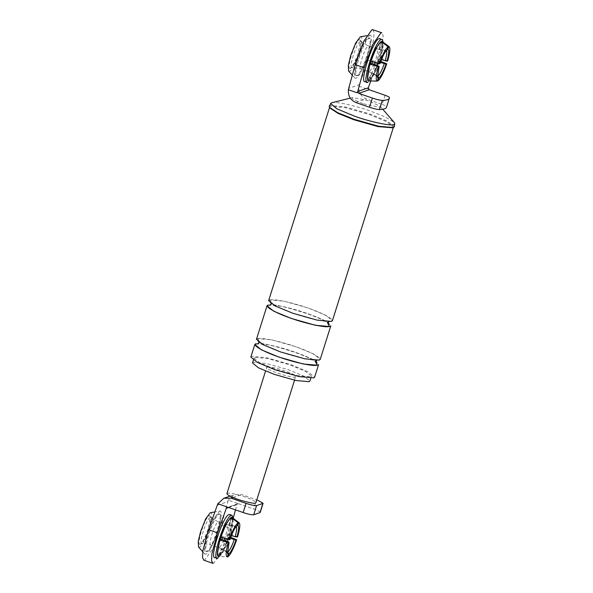 <?xml version="1.0" encoding="UTF-8"?>
<svg xmlns="http://www.w3.org/2000/svg" width="593" height="593" viewBox="0 0 593 593"><rect width="100%" height="100%" fill="white"/><g stroke="black" fill="none" stroke-linecap="round" stroke-linejoin="round"><path stroke-width="0.44" stroke-dasharray="2.96 2.22" d="M230.751 537.332L229.58 536.85C225.851 547.547 222.449 554.151 219.373 556.679L227.934 556.783M237.141 525.613L235.273 526.569L228.594 525.442L229.291 525.205L231.811 517.215C233.857 517.978 233.412 523.567 230.484 533.982L228.542 534.649L227.638 537.517L229.298 536.947C225.807 546.939 222.62 553.136 219.729 555.53L219.373 556.679M231.114 517.452L228.594 525.442M227.882 551.972L221.886 548.688L219.729 555.53L219.039 555.767L221.196 548.925L226.689 551.764L227.556 553.647M221.886 548.688L221.196 548.925M231.426 535.575L228.542 534.649M230.484 533.982L237.6 536.895M235.48 509.876L237.267 503.279L236.815 504.71L237.674 503.783L238.675 503.768L253.604 508.957C258.57 510.773 260.69 511.989 259.971 512.611M267.109 367.104C270.823 365.288 300.54 375.621 295.277 376.896C291.571 378.705 261.854 368.372 267.109 367.104L265.56 371.062M294.543 380.202L295.277 376.896M228.972 525.235L235.984 526.332L236.74 525.932M231.856 525.635L236.251 526.451M222.471 537.74L222.849 536.613L229.98 539.511M228.92 538.904C231.233 532.395 233.345 528.281 235.273 526.569M227.193 552.209C226.007 551.564 226.281 548.088 228.016 541.772M220.907 537.28L222.849 536.613M210.241 512.76C215.926 509.965 204.481 546.264 199.396 547.169L198.514 546.968M200.301 544.3C195.564 546.635 205.104 516.384 209.336 515.628L210.256 516.08L208.299 528.771L204.237 538.948L200.471 544.226L202.317 543.292L210.76 544.893L219.136 547.813L227.015 552.15M219.343 511.159C226.444 507.66 212.146 553.032 205.786 554.159L204.681 553.914L204.326 546.968L207.35 534.456L213.673 518.719L219.566 511.099L214.881 511.929M206.69 551.297L207.394 551.542C201.242 554.566 213.636 515.25 219.143 514.264L218.439 514.02C224.599 510.996 212.198 550.311 206.69 551.297C200.538 554.322 212.931 515.006 218.439 514.02M203.948 560.215L204.681 560.14L212.954 548.377L221.456 525.25L228.253 500.144L227.801 501.574L228.349 500.173L234.22 494.695L241.566 494.592L256.495 499.78L253.604 508.957M217.816 503.731L217.364 505.169L217.913 503.768M219.143 514.264C225.303 511.24 212.902 550.556 207.394 551.542M233.101 497.505L239.594 495.274C248.245 497.534 258.948 502.768 255.501 503.042M226.919 493.598L227.334 493.25C229.194 492.835 233.279 493.509 239.594 495.274L241.566 494.592M237.267 503.279L228.349 500.173M212.969 563.35L213.695 563.276L221.967 551.512L230.469 528.385L233.264 518.082M229.068 514.531C236.162 511.04 221.864 556.404 215.504 557.539L214.799 557.568M233.071 517.934L229.758 535.027L223.435 550.756L217.757 558.324M218.676 556.916L219.039 555.767L218.054 555.478L218.661 555.456C224.169 554.477 236.57 515.154 230.418 518.186L231.448 518.364C233.345 519.105 232.93 524.345 230.203 534.078L229.58 536.85M219.039 555.767C217.134 555.018 217.549 549.785 220.285 540.053M221.189 537.184C224.68 527.184 227.868 520.995 230.751 518.601L231.448 518.364M227.638 537.517L230.366 538.392M224.124 540.305L219.514 547.799C215.726 549.667 223.353 525.465 226.748 524.864L227.586 528.207L224.858 538.444M219.514 547.799L219.136 547.813M218.298 521.922C222.079 520.061 214.451 544.255 211.064 544.863C207.276 546.724 214.903 522.529 218.298 521.922L210.797 517.57L209.359 529.379L202.317 543.292M202.161 543.358C197.899 545.456 206.483 518.23 210.3 517.556L210.797 517.57M381.492 59.634L378.608 58.714L380.543 58.047L387.666 60.953M387.199 49.671L385.339 50.627L378.66 49.508L381.18 41.51M385.079 95.273L382.188 104.45L366.318 98.927C360.818 96.489 358.342 92.234 358.884 86.163L368.097 60.16L373.679 39.427L374.072 32.237L372.656 29.65M348.35 89.721L348.803 88.29L359.239 84.703M369.209 38.33L368.505 38.085C374.657 35.054 362.264 74.37 356.756 75.355L357.46 75.6C351.308 78.632 363.702 39.308 369.209 38.33C375.362 35.298 362.968 74.614 357.46 75.6M377.615 77.705L376.755 75.822L371.255 72.983L368.735 80.974M380.817 61.39L379.639 60.909C375.918 71.605 372.515 78.209 369.432 80.737L369.795 79.588L368.727 79.514C374.235 78.535 386.629 39.212 380.476 42.244L381.514 42.422C383.412 43.17 382.996 48.404 380.269 58.144L379.364 61.005C375.873 71.004 372.686 77.194 369.795 79.588L371.952 72.746L377.949 76.03M369.098 79.825C367.2 79.084 367.616 73.843 370.343 64.111M369.432 80.737L377.993 80.841M386.517 107.222L389.49 97.534M362.723 103.671L352.709 99.15L352.22 97.637L364.31 99.624L369.624 101.307L380.283 106.399L380.12 107.34L362.723 103.671M382.188 104.45C384.931 105.435 386.406 106.191 386.599 106.71M358.884 86.163L367.801 89.269L368.253 87.831M252.499 362.946L253.307 362.301L266.346 363.465L288.079 369.624L304.001 376.207L309.894 381.047M250.846 357.068L251.743 356.349L266.235 357.646L290.385 364.487L308.071 371.796L314.616 377.178M254.842 357.431L267.88 358.595L289.621 364.754L305.536 371.329L311.429 376.17L310.621 376.814L297.582 375.651L275.849 369.491L259.934 362.916L254.041 358.076L254.842 357.431M255.724 343.732L270.208 345.03L294.365 351.871L312.044 359.18L318.597 364.562M256.287 343.933C258.644 342.183 279.511 346.571 294.224 351.923C309.613 357.038 322.214 364.28 317.136 365.08M256.458 339.292L257.347 338.573L271.839 339.871L295.989 346.712L313.675 354.021L320.22 359.402M257.911 338.773C260.268 337.017 281.134 341.412 295.848 346.764C311.236 351.879 323.837 359.113 318.76 359.921C316.403 361.671 295.544 357.275 280.823 351.931C265.434 346.816 252.84 339.574 257.911 338.773L259.638 342.235L257.992 343.94C256.213 339.7 316.41 357.468 316.306 362.33M267.925 305.032L282.416 306.322L306.566 313.171L324.252 320.479L330.798 325.853M268.488 305.225C270.845 303.475 291.712 307.871 306.425 313.215C321.814 318.33 334.415 325.572 329.337 326.38M268.659 300.584L269.556 299.873L284.04 301.162L308.197 308.004L325.876 315.313L332.421 320.694M270.119 300.065C272.476 298.316 293.335 302.712 308.056 308.056C323.444 313.171 336.038 320.413 330.961 321.213C328.611 322.97 307.745 318.574 293.031 313.223C277.643 308.108 265.041 300.873 270.119 300.065L271.839 303.527L270.193 305.232C268.414 300.992 328.618 318.767 328.507 323.622M355.882 102.522L366.318 98.927M368.097 60.16L377.118 63.288L382.693 42.563L383.093 35.365L381.67 32.785M377.118 63.288L370.766 81.004M368.186 88.194L367.801 89.269M348.447 89.758L348.803 88.29M364.865 81.626L365.57 81.597C371.922 80.463 386.228 35.098 379.127 38.597M383.137 41.992L379.816 59.085L373.494 74.814L367.823 82.383M367.475 78.78L368.112 79.536M380.543 58.047C383.478 47.625 383.916 42.036 381.877 41.273L381.514 42.422L380.817 42.666C377.926 45.053 374.739 51.25 371.248 61.242L372.908 60.671L380.046 63.577M378.986 62.962C381.292 56.454 383.412 52.34 385.339 50.627M377.252 76.267C376.073 75.622 376.347 72.146 378.082 65.83M369.409 35.217C376.511 31.718 362.204 77.09 355.852 78.224L354.747 77.972L354.392 71.027L357.416 58.514L363.731 42.785L369.624 35.157L366.748 35.669M356.756 75.355C350.604 78.387 362.998 39.064 368.505 38.085M360.307 36.825C365.985 34.023 354.547 70.322 349.462 71.227L348.573 71.027M350.367 68.358C345.63 70.693 355.163 40.443 359.402 39.687L360.314 40.139L358.365 52.829L354.303 63.014L350.53 68.291L352.375 67.35L360.826 68.951L369.202 71.872L377.074 76.208M381.514 42.422L379.357 49.263L386.036 50.383L386.806 49.99M379.639 60.909L377.704 61.576L380.432 62.45M372.908 60.671L372.537 61.798M377.704 61.576L378.608 58.714M379.038 49.301L378.66 49.508M371.255 72.983L371.952 72.746M374.19 64.363L369.58 71.857C365.792 73.725 373.42 49.523 376.807 48.922L377.652 52.273L374.917 62.502M369.58 71.857L369.202 71.872M329.93 108.082L329.671 107.074L330.568 106.355L345.059 107.652L369.209 114.493L386.888 121.802L393.441 127.176L392.751 127.814M329.182 106.132L330.049 105.524L344.867 106.844L369.565 113.841L387.37 121.172L394.375 126.687M331.45 102.826C333.866 101.032 355.259 105.539 370.351 111.017L385.546 117.095L394.204 122.417M352.227 67.417C347.965 69.514 356.549 42.296 360.359 41.614L361.181 42.021L359.425 53.437L352.375 67.35M368.357 45.987C372.145 44.119 364.517 68.314 361.13 68.921C357.342 70.782 364.969 46.588 368.357 45.987L360.863 41.636M217.364 505.169L227.801 501.574M228.676 507.512L236.815 504.71M228.238 507.356L238.675 503.768M221.456 525.25L230.469 528.385M316.18 360.433L318.76 359.921M328.381 321.725L330.961 321.213M230.077 496.111L234.561 494.569M237.726 503.761L227.289 507.356M227.045 524.827L229.283 525.205M211.123 517.956L210.256 516.08M202.739 551.727L204.681 553.914M227.119 524.849L218.669 521.907M377.111 48.885L379.342 49.263M386.05 50.39L381.922 49.693M254.041 358.076L253.396 360.114M310.784 378.208L311.429 376.17M258.919 342.287L258.741 341.524C257.021 341.479 271.223 349.418 287.516 354.103C304.987 359.921 319.345 360.655 317.055 359.914L316.484 360.433M271.127 303.579L270.949 302.815C269.222 302.778 283.424 310.71 299.717 315.402C317.188 321.213 331.554 321.955 329.263 321.206L328.856 321.517M329.671 107.074L329.538 107.496M393.307 127.606L393.441 127.176M350.233 98.127L352.368 97.6M380.283 106.399L382.781 109.268M352.286 75.2L354.747 77.972M361.181 42.021L360.314 40.139M377.185 48.908L368.735 45.972"/><path stroke-width="0.89" d="M228.016 541.772L221.945 539.482L220.003 540.149L228.379 542.625L229.076 542.38L228.016 541.772M227.312 556.775L227.934 556.783C230.581 554.559 233.501 548.881 236.696 539.763L230.751 537.332M231.114 517.452L238.045 522.737L237.141 525.613C234.969 527.503 232.582 532.136 229.98 539.511L229.283 539.756L220.907 537.28C224.636 526.584 228.038 519.979 231.114 517.452M230.366 538.392L235.999 540.001C233.397 547.383 231.011 552.016 228.839 553.899L227.289 551.646M234.242 539.63C231.93 546.138 229.817 550.252 227.882 551.972M228.839 553.899L227.934 556.783M236.74 525.932L237.837 525.376L238.742 522.492C240.461 523.219 240.083 528.015 237.6 536.895L235.147 536.761L231.426 535.575M263.084 503.287L257.696 500.21M253.708 514.768C251.914 515.013 248.4 514.272 243.167 512.545L246.065 503.368C251.291 505.095 254.805 505.836 256.599 505.592L262.862 503.435L259.971 512.611L253.708 514.768L256.599 505.592M235.97 526.325C237.156 526.969 236.881 530.453 235.147 536.761M237.837 525.376C239.194 526.043 238.883 529.964 236.904 537.132M238.742 522.492L231.811 517.215L238.742 522.492M229.283 539.756C232.478 530.631 235.399 524.961 238.045 522.737M228.379 542.625C225.896 551.497 225.518 556.301 227.238 557.02L228.142 554.144L227.556 553.647L229.076 542.38M235.999 540.001L236.696 539.763M227.193 552.209L228.142 554.144M220.285 540.053L221.189 537.184M221.945 539.482L222.471 537.74M202.739 551.727L198.514 546.968L198.232 541.416L200.649 531.402L205.704 518.816L210.241 512.76M208.506 529.712L217.52 532.84L226.83 506.867L217.816 503.731L208.506 529.712L202.925 550.445L202.532 557.635L203.948 560.215M255.902 502.738L255.501 503.042C254.686 504.235 239.616 500.507 233.101 497.505C228.046 495.311 226.126 493.895 227.334 493.25M226.83 506.867L226.378 508.297L227.238 507.371L228.238 507.356L243.167 512.545M246.065 503.368L231.129 498.179L233.101 497.505M217.913 503.768L223.783 498.283L231.129 498.179M217.52 532.84L211.938 553.573L211.545 560.77L212.969 563.35M233.264 518.082L235.48 509.876M215.504 557.539C208.402 561.037 222.709 515.665 229.068 514.531L232.026 515.287L233.071 517.934M214.799 557.568L217.757 558.324C210.656 561.816 224.962 516.451 231.322 515.317L232.026 515.287M230.047 518.364L225.17 525.391L220.018 538.377L217.312 554.418M218.617 556.916L218.676 556.916C216.63 556.152 217.075 550.563 220.003 540.149M231.448 518.364L231.811 517.215M224.858 538.444L224.124 540.305M377.252 76.267L378.208 78.202L377.296 81.078L368.735 80.974C366.696 80.211 367.134 74.622 370.069 64.207L378.438 66.683L379.142 66.438L372.004 63.54L370.343 64.111L371.248 61.242M386.962 61.19L387.666 60.953C390.142 52.073 390.528 47.277 388.808 46.558L381.877 41.273L389.238 46.706L388.808 46.558L387.896 49.434C389.26 50.108 388.949 54.022 386.962 61.19L381.492 59.634M381.18 41.51L388.111 46.795L387.199 49.671C385.035 51.561 382.648 56.194 380.046 63.577L379.342 63.814L370.973 61.338C374.694 50.65 378.097 44.038 381.18 41.51M368.683 80.974L377.289 81.078C375.577 80.359 375.962 75.563 378.438 66.683M372.656 29.65L371.922 29.724L363.65 41.488L355.148 64.615L348.35 89.721L357.364 92.856L357.816 91.426L368.253 87.831L369.209 89.758L385.079 95.273C387.822 96.259 389.297 97.015 389.49 97.534C389.445 99.298 387.059 100.247 382.329 100.387L379.438 109.557C384.168 109.416 386.554 108.467 386.599 106.71M379.342 63.814C382.537 54.689 385.465 49.019 388.111 46.795M377.378 80.833L377.993 80.841L378.905 77.965L377.348 75.704M377.993 80.841C380.647 78.617 383.567 72.946 386.762 63.822L380.817 61.39M379.438 109.557C377.215 109.497 373.901 108.727 369.506 107.251L355.882 102.522C350.381 100.076 347.906 95.821 348.447 89.758M357.816 91.426L358.78 93.346L372.397 98.082C376.792 99.557 380.106 100.321 382.329 100.387M386.517 107.222L389.49 97.534M310.784 378.208L309.894 381.047L309.086 381.692L296.048 380.528L274.307 374.368L258.392 367.786L252.499 362.946L253.396 360.114M254.827 344.451L261.372 349.833L279.058 357.142L303.208 363.983L317.7 365.281L318.597 364.562L314.616 377.178L313.719 377.897L299.235 376.599L275.078 369.758L257.399 362.449L250.846 357.068L254.827 344.451L255.724 343.732M316.18 360.433L315.409 361.619L317.136 365.08C314.779 366.837 293.913 362.442 279.199 357.09C263.811 351.975 251.21 344.741 256.287 343.933L258.177 343.829L258.919 342.287M267.028 305.751L273.581 311.125L291.259 318.434L315.417 325.275L329.901 326.573L330.798 325.853L320.22 359.402L319.323 360.114L304.839 358.824L280.682 351.975L263.003 344.674L256.458 339.292L267.028 305.751L267.925 305.032M328.381 321.725L327.618 322.918L329.337 326.38C326.98 328.129 306.114 323.734 291.4 318.389C276.012 313.267 263.411 306.032 268.488 305.225L270.378 305.121L271.127 303.579M393.441 127.176L332.421 320.694L331.531 321.413L317.04 320.116L292.89 313.274L275.204 305.966L268.659 300.584L329.671 107.074M381.67 32.785L380.936 32.86L372.663 44.623L364.161 67.75L357.364 92.856M370.766 81.004L368.186 88.194M364.865 81.626L367.823 82.383C360.722 85.881 375.028 40.509 381.381 39.375L379.127 38.597C372.775 39.724 358.469 85.095 365.57 81.597M382.085 39.353L383.137 41.992M380.476 42.244L375.562 48.804L370.076 62.435L367.475 78.78M378.208 78.202L377.615 77.705L379.142 66.438M386.762 63.822L386.065 64.059C383.456 71.442 381.069 76.074 378.905 77.965M380.432 62.45L386.065 64.059M384.301 63.688C381.996 70.204 379.876 74.318 377.949 76.03M352.286 75.2L348.573 71.027L348.291 65.475L350.708 55.46L355.77 42.874L360.307 36.825M381.877 41.273L381.514 42.422M386.806 49.99L387.896 49.434M386.036 50.383C387.222 51.035 386.94 54.512 385.205 60.827M372.537 61.798L372.004 63.54M374.917 62.502L374.19 64.363M392.751 127.814L378.052 126.606L353.902 119.756L338.195 113.441L329.93 108.082L329.182 106.132L331.45 102.826L350.233 98.127M382.781 109.268L394.204 122.417L394.768 123.663L394.375 126.687L393.433 127.554L378.616 126.227L353.917 119.23L337.854 112.766L329.397 107.289M394.768 123.663L393.841 124.515C391.424 126.309 370.032 121.802 354.94 116.317L336.861 108.823L330.597 103.427M226.378 508.297L228.676 507.512M358.78 93.346L369.209 89.758M369.506 107.251L372.397 98.082M355.148 64.615L364.161 67.75M260.216 512.419L263.107 503.242M224.132 498.157L230.077 496.111M212.805 563.306L203.792 560.177M214.881 511.929L210.419 512.715M265.56 371.062L226.926 493.576M255.909 502.716L294.543 380.202M381.825 32.823L372.812 29.694M316.299 362.33L316.484 360.433M328.507 323.622L328.507 323.622C328.107 323.363 328.359 322.562 329.271 321.206L329.271 321.206M393.544 127.51L392.648 127.858M366.748 35.669L360.485 36.781"/></g></svg>
